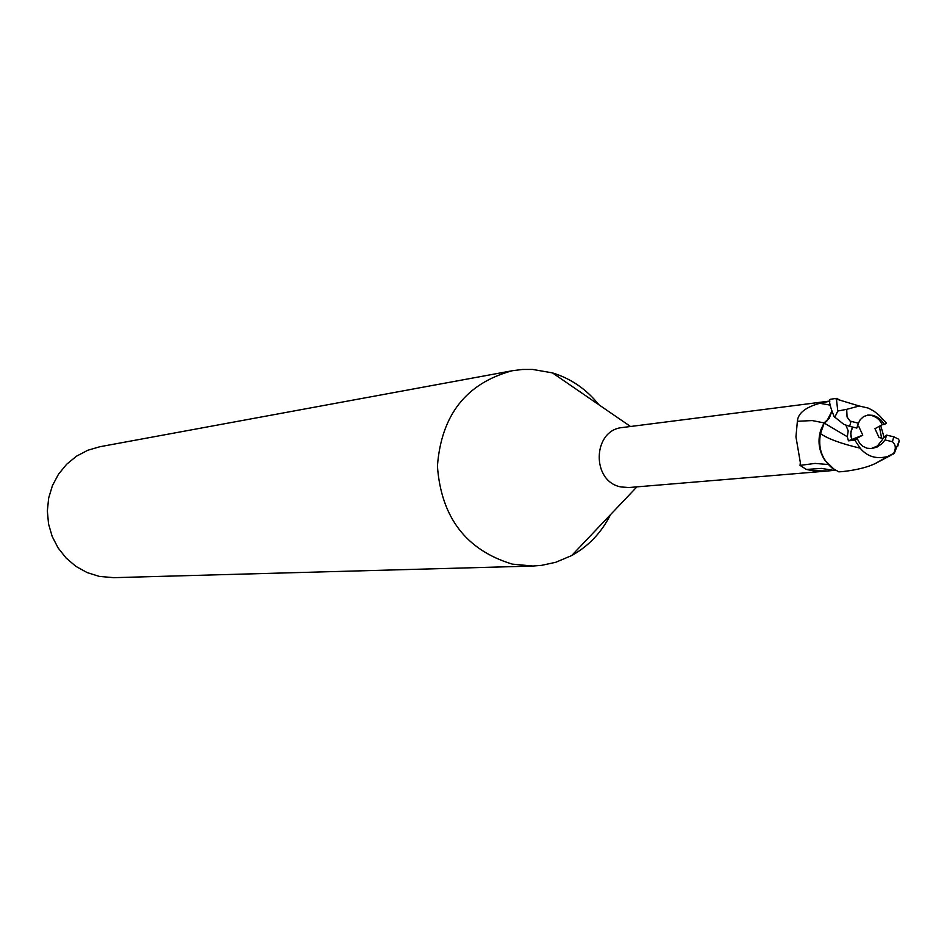 <?xml version="1.0" encoding="UTF-8"?>
<svg xmlns="http://www.w3.org/2000/svg" width="947" height="947" viewBox="0 0 947 947"><rect width="100%" height="100%" fill="white"/><g stroke="black" fill="none" stroke-linecap="round" stroke-linejoin="round"><path stroke-width="1.42" d="M857.343 425.937L858.692 426.268L862.764 435.147L855.33 439.171L851.815 439.479L850.737 433.383L852.549 427.05L850.951 431.572L850.844 436.094L851.815 439.491L857.426 438.97L854.892 440.225L860.16 448.168C867.215 456.62 876.366 459.402 887.599 456.513L894.607 452.879M871.074 448.594L877.348 446.037L882.462 439.586L882.924 438.449L879.029 437.526L874.969 428.671L882.367 424.67L879.479 420.196L876.342 417.485L871.737 415.473L867.582 415.117M598.906 404.783C586.394 389.181 570.899 378.54 552.432 372.881L532.64 369.437L522.46 369.472L512.363 370.727C466.315 383.156 441.326 414.952 437.419 466.113C441.195 517.453 466.161 550.112 512.291 564.116L532.936 566.046L541.577 565.359L555.676 562.305L571.68 555.569C588.561 546.194 601.499 532.569 610.484 514.695M829.844 401.055L622.664 427.499C592.384 429.749 590.999 481.739 621.114 486.971L628.986 487.527L828.152 470.955L813.236 470.813L806.406 469.452L800.026 465.379L800.345 462.598L795.954 436.851L797.374 421.273C797.978 413.283 805.435 407.293 819.747 403.292L829.844 401.208M512.363 370.727L99.885 446.735L87.763 450.263L76.541 456.17L66.669 464.243L58.525 474.175L52.452 485.562L48.676 497.98L47.35 510.942L48.534 523.928L52.18 536.44L58.134 547.982L66.172 558.103L75.973 566.413L87.148 572.58L99.257 576.392L113.687 577.67L532.936 566.046M840.474 400.368L837.444 398.853L840.474 400.368M845.908 425.239L848.192 430.909L847.305 436.745L824.174 423.049L829.252 418.314L831.715 411.519L826.767 421.226M826.601 421.368L824.21 423.037M831.679 411.424L829.146 418.243L824.032 422.954L820.836 429.867L820.516 433.631L824.174 423.06L820.516 433.631C827.796 438.792 841.019 443.634 860.16 448.168M835.361 470.185L828.152 470.955M828.163 464.527L815.083 463.414L800.026 465.379M833.727 470.375L821.38 468.398L806.406 469.452M824.127 422.907L812.266 420.575L797.374 421.273M820.836 429.867C817.498 440.544 818.776 450.594 824.683 460.029L834.603 469.771M820.291 433.513C818.208 442.995 819.676 451.826 824.683 460.029M862.764 435.147L848.429 440.829L854.892 440.225M879.349 426.304L881.61 438.141L879.349 426.304M882.367 424.658L884.462 424.41L881.018 420.006L876.673 416.81L872.85 415.342L868.186 415.035L863.711 416.502L860.219 419.687L858.408 423.214L850.086 421.084L847.056 417.011L846.725 409.329L837.787 411.034L836.355 398.367L830.188 399.314C828.649 400.723 829.974 406.512 834.189 416.656L843.824 424.374L849.637 426.351L856.834 428.056L858.408 423.214M857.426 438.97L859.781 443.504L862.646 446.238L867.121 448.251L871.702 448.547L877.1 447.043L881.953 443.693L885.066 439.964L886.629 435.123L882.924 438.449M890.973 455.247L875.537 463.426C867.523 467.297 856.538 470.02 842.581 471.594L838.829 471.843L832.058 467.996C821.759 459.129 817.912 447.682 820.516 433.631M847.305 436.745L848.429 440.829M884.462 424.41L886.463 423.226L879.349 415.484L874.081 411.223L868.292 408.098L859.249 406.003L846.725 409.329M884.119 437.443L880.698 425.582M897.815 446.108L899.342 440.568L898.147 438.923L893.779 436.816L886.629 435.123M885.066 439.964L892.441 441.728C895.957 444.818 896.217 448.961 893.234 454.134M838.829 471.843L841.409 471.689M830.152 405.103L819.747 403.292M850.986 421.427L849.637 426.351M837.787 411.034L834.698 417.532M892.441 441.728L893.779 436.816M630.536 426.493L552.432 372.881M636.893 486.865L571.68 555.569M887.564 456.525L875.537 463.414M859.201 406.003L835.929 398.947M894.169 453.601L899.342 440.568"/></g></svg>
